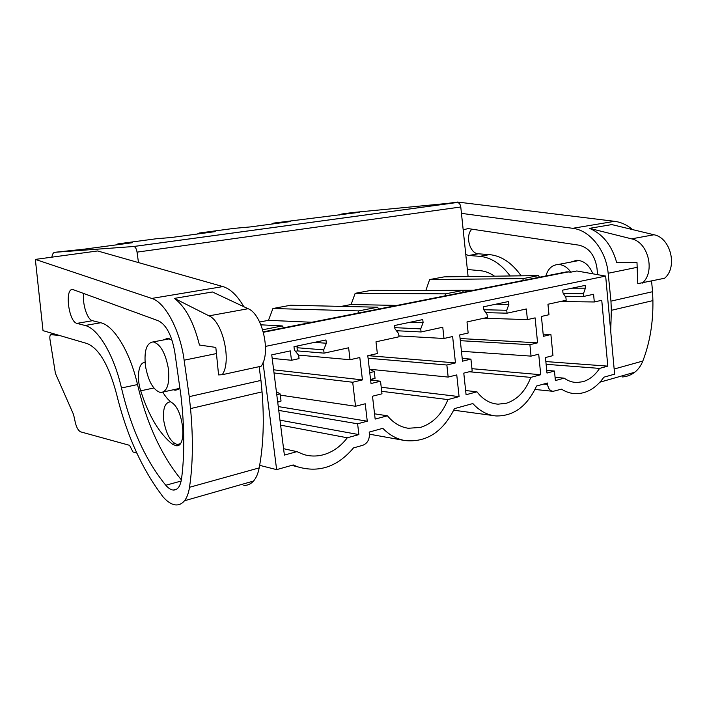 <?xml version="1.0" encoding="UTF-8"?>
<svg xmlns="http://www.w3.org/2000/svg" width="707" height="707" viewBox="0 0 707 707"><rect width="100%" height="100%" fill="white"/><g stroke="black" fill="none" stroke-linecap="round" stroke-linejoin="round"><path stroke-width="1.06" d="M369.346 369.089L374.268 371.59L375.046 378.333L370.601 379.836M370.548 379.42L375.046 378.333M369.761 372.66L374.268 371.59M276.384 391.678L280.149 393.932L281.041 401.055L277.718 402.23M277.674 401.876L281.041 401.055M276.773 394.727L280.149 393.932M216.439 353.571L184.138 360.19C180.179 330.24 165.111 302.269 151.784 298.434L35.35 259.407L97.601 250.958L222.917 286.582L151.784 298.434M243.835 306.705C237.34 295.544 230.376 288.836 222.917 286.582M199.445 345.025C193.771 322.304 185.437 306.758 174.443 298.389L212.454 291.973L248.122 308.72C262.385 314.094 271.285 353.385 261.104 366.235L222.192 374.719L218.578 374.913L215.829 347.42L199.445 345.025M35.35 259.407L43.012 330.646L87.129 343.558C98.98 348.418 108.745 365.068 116.416 393.507C125.687 431.5 139.473 463.536 157.767 489.624L162.84 496.632C167.152 501.652 171.394 504.409 175.557 504.904C178.977 505.222 181.955 503.844 184.492 500.759C186.913 497.719 188.583 493.23 189.503 487.3C192.931 464.322 193.276 438.084 190.528 408.584L189.255 396.654L260.954 380.41L259.124 366.668M184.138 360.19L189.255 396.654M121.463 387.975C130.989 428.301 145.766 460.725 165.783 485.249C168.301 488.175 170.767 489.774 173.171 490.057C177.59 490.243 180.391 486.389 181.593 478.48C184.695 454.088 184.474 426.489 180.939 395.681L174.788 352.095C171.783 335.312 166.348 324.893 158.492 320.837L72.839 289.517C64.39 287.943 68.614 321.977 76.983 323.382L85.079 325.494C97.928 328.278 113.977 354.905 121.463 387.975L137.52 384.555C146.87 423.926 161.488 455.697 181.381 479.867M243.818 485.356C247.485 485.559 250.72 484.127 253.513 481.06C256.181 478.038 258.073 473.655 259.186 467.893C263.393 445.578 264.338 420.241 262.05 391.881L260.954 380.41M222.192 374.719C231.878 361.728 222.829 321.482 209.007 315.852L174.443 298.389M262.05 391.881L190.528 408.584M76.983 323.382L92.484 320.695L100.73 322.745C113.845 325.45 130.07 351.794 137.52 384.555M92.484 320.695C87.226 319.838 81.968 303.135 83.859 293.458M172.04 340.208L167.736 338.282L163.229 339.996M173.321 389.769L175.159 390.229L179.887 388.267M145.059 362.541C138.607 361.79 136.318 377.476 140.711 390.83C148.7 415.778 159.296 433.577 172.481 444.208L175.981 445.71C187.32 448.061 183.714 409.707 171.828 402.645C168.646 400.418 165.659 396.963 162.849 392.27M637.166 267.317L608.161 273.264C606.173 250.411 589.762 230.129 572.714 228.308L461.441 213.364M632.597 229.607C626.985 224.906 620.985 222.139 614.595 221.326L572.714 228.308M616.645 262.394C611.767 245.276 602.717 233.929 589.514 228.352L611.811 224.587L653.975 234.759C670.713 237.782 677.925 267.273 664.562 278.258L637.767 283.657L636.998 262.615L616.645 262.394M448.044 203.351L457.632 202.052L614.595 221.326M494.52 276.19C489.907 272.982 485.223 271.161 480.468 270.701L467.354 269.491M610.715 331.442L611.343 310.32L610.954 301.138L652.579 291.708L651.562 281.094M608.161 273.264L610.954 301.138M597.618 274.652L596.947 267.953C594.834 255.183 588.887 247.591 579.086 245.188L468.034 228.591L463.182 229.846M465.78 254.555L468.759 255.474L479.761 256.332C490.95 257.383 501.086 263.932 510.162 275.977M622.434 376.955C626.941 376.628 631.033 375.063 634.718 372.253C638.253 369.505 640.949 365.766 642.813 361.047C649.866 342.798 653.233 322.657 652.906 300.616L652.579 291.708M642.292 283.118C655.566 272.009 648.257 241.98 631.554 238.851L589.514 228.352M652.906 300.616L611.343 310.32M468.759 255.474L478.418 253.804L489.465 254.626C501.298 255.748 511.868 262.81 521.165 275.827M478.418 253.804C469.731 253.707 464.932 235.475 471.914 229.165M592.846 273.812C589.302 265.134 583.947 260.627 576.762 260.282L570.743 262.094M168.416 368.824C165.526 353.102 160.462 344.132 153.251 341.905C146.561 342.798 143.945 350.76 145.421 365.793C148.24 381.294 153.286 390.22 160.569 392.579C167.17 391.881 169.786 383.963 168.416 368.824M51.867 257.162C52.362 254.122 53.343 252.505 54.793 252.302L133.879 246.487C135.391 246.893 136.442 248.776 137.043 252.134L138.484 262.58M136.813 453.081L133.031 452.003L129.584 445.33L80.642 431.853C77.929 430.475 75.967 426.48 74.756 419.878L73.537 414.47L55.42 373.384L49.95 339.272C49.631 336.417 49.985 334.888 51.001 334.676L59.521 335.48M263.039 362.62L276.631 469.634L259.655 465.339M263.304 331.839L566.784 271.833L570.841 272.16L576.824 270.975L605.66 276.075L265.514 346.395M568.808 271.797L263.419 332.263M262.695 329.771L282.296 325.918L283.701 327.809M396.91 305.424L351.114 304.505L355.161 293.317L371.21 290.356L462.405 290.542L463.509 292.256M473.575 290.259L424.474 290.462M425.941 290.179L429.644 279.557L444.208 276.861L538.478 275.597L539.468 277.232M352.908 212.515L457.243 202.476C459.135 202.732 460.31 204.235 460.778 206.992L468.096 276.543M311.743 322.259L268.466 320.333L259.646 322.021M268.466 320.333L272.929 308.517L290.674 305.238L377.547 307.209L378.784 309.003M351.114 304.505L341.295 306.387M116.195 244.887L117.954 243.871L132.562 242.695L84.345 249.156L54.793 252.302M339.572 214.981L341.799 214L359.695 212.286L273.582 223.103L290.63 221.538L250.605 226.894L234.105 228.37L199.25 233.027L215.22 231.631L171.386 237.499L156.114 238.78L117.954 243.871M276.631 469.634L293.219 464.95L297.567 466.788L291.717 465.374M605.66 276.075L614.622 374.153L603.919 377.176C596.045 388.178 586.633 393.684 575.692 393.702C570.752 393.543 566.015 392.023 561.499 389.159L553.086 391.333C550.055 390.953 548.217 388.656 547.589 384.431L547.448 383.026L536.578 386.022C527.139 406.295 513.636 416.273 496.04 415.955C487.362 415.133 479.629 411.006 472.85 403.556L454.451 408.628C442.856 432.039 426.348 442.688 404.925 440.558C396.689 439.056 389.318 434.982 382.823 428.336L369.195 432.083L369.381 433.665C369.602 439.524 367.41 443.395 362.806 445.286L353.482 447.92C337.522 466.806 318.884 473.098 297.567 466.788M357.609 423.793L367.269 421.204L365.227 403.777L355.533 406.26L352.696 382.248L362.426 379.906L359.81 357.521L350.036 359.73L348.631 347.791L324.089 353.147L323.691 349.868L326.36 343.24L325.962 339.952L293.979 346.686L294.395 350.036L298.646 355.285L299.052 358.617L291.478 360.27L290.312 350.902L271.744 354.843L284.382 455.087L296.905 451.64L303.701 454.513C310.311 456.475 316.983 456.519 323.718 454.654C332.962 451.923 340.818 446.294 347.287 437.783L358.882 434.602L357.609 423.793L278.752 410.422M599.598 368.4C594.985 375.329 589.426 379.765 582.913 381.7L576.956 382.505C572.449 382.452 568.181 380.993 564.151 378.148L555.393 380.56L554.465 371.042L546.979 373.049L545.459 357.548L552.962 355.621L550.903 334.517L543.374 336.329L541.421 316.444L548.977 314.73L547.952 304.249L566.183 300.263L565.909 297.461L562.984 292.937L562.71 290.126L585.14 285.398L585.396 288.164L583.487 293.661L583.743 296.427L593.58 294.28L594.295 301.969L601.754 300.289L607.808 366.138L599.598 368.4L546.122 364.299M530.789 377.388C525.522 391.068 517.365 399.694 506.318 403.264L498.055 404.174C489.898 403.582 482.872 399.464 476.969 391.811L466.081 394.727L463.783 373.137L472.188 371.007L470.933 359.121L462.502 361.18L459.7 334.924L468.167 333.015L467 321.932L487.397 317.47L487.096 314.518L483.8 309.763L483.491 306.794L508.563 301.518L508.854 304.443L506.733 310.267L507.034 313.183L526.344 308.968L527.404 319.617L535.111 317.867L537.576 342.824L529.905 344.698L531.045 356.125L538.707 354.189L540.731 374.728L530.789 377.388L469.209 371.758M447.929 399.588C442.061 414.161 432.923 423.431 420.506 427.417L408.293 428.265C400.259 427.055 393.304 422.901 387.436 415.796L375.161 419.083L372.501 396.212L381.983 393.808L380.534 381.214L371.025 383.539L367.79 355.718L377.344 353.553L375.991 341.808L398.987 336.788L398.633 333.651L394.904 328.667L394.55 325.52L422.759 319.582L423.104 322.666L420.727 328.87L421.072 331.963L442.768 327.226L443.987 338.485L452.63 336.523L455.467 362.903L446.859 365.006L448.167 377.078L456.757 374.913L459.082 396.6L447.929 399.588L381.7 391.316M170.9 401.965L170.29 401.868C164.793 402.539 162.637 408.929 163.83 421.054C166.339 434.593 170.838 442.414 177.316 444.517L180.152 443.749M570.841 272.16C567.244 267.122 563.011 264.568 558.132 264.506C552.043 264.984 547.952 268.81 545.866 275.969M291.478 360.27L272.195 358.387M282.296 325.918L260.901 324.813M444.853 295.941L445.578 293.847L355.161 293.317M445.578 293.847L462.405 290.542M522.712 280.546L523.357 278.567L429.644 279.557M523.357 278.567L538.478 275.597M357.91 313.13L358.714 310.903L272.929 308.517M358.714 310.903L377.547 307.209M271.479 224.101L273.582 223.103M197.297 234.026L199.25 233.027M358.882 434.602L279.981 420.17M347.287 437.783L280.608 425.146M296.905 451.64L283.569 448.689M326.36 343.24L314.421 342.382M297.788 345.891L297.028 347.729L297.426 350.902L324.089 353.147M323.691 349.868L297.028 347.729M295.438 351.317L297.426 350.902M350.036 359.73L298.487 355.091M362.426 379.906L273.627 369.805M352.696 382.248L274.024 372.951M355.533 406.26L280.299 395.125M367.269 421.204L278.266 406.578M555.075 377.335L564.151 378.148M554.465 371.042L546.723 370.406M550.903 334.517L543.162 334.155M585.396 288.164L571.963 288.173M583.487 293.661L563.391 293.564M583.743 296.427L565.149 296.286M594.295 301.969L560.386 301.527M607.808 366.138L545.857 361.56M465.639 390.538L476.969 391.811M470.933 359.121L462.21 358.44M508.854 304.443L495.731 304.222M506.733 310.267L483.791 309.746M507.034 313.183L485.789 312.635M527.404 319.617L483.959 318.221M537.576 342.824L460.089 338.529M529.905 344.698L460.319 340.677M531.045 356.125L461.45 351.291M540.731 374.728L471.949 368.683M374.551 413.816L387.436 415.796M380.534 381.214L370.627 380.101M423.104 322.666L410.449 322.171M420.727 328.87L394.789 327.659M421.072 331.963L396.441 330.726M443.987 338.485L398.889 335.94M455.467 362.903L368.073 355.656M446.859 365.006L368.082 358.219M448.167 377.078L369.681 369.266M459.082 396.6L381.232 387.25M209.007 315.852L248.122 308.72M253.513 481.06L184.492 500.759M259.186 467.893L189.503 487.3M165.783 485.249L181.151 481.052M85.079 325.494L100.73 322.745M174.779 443.625L172.481 444.208M153.834 387.975L140.711 390.83M631.554 238.851L653.975 234.759M634.718 372.253L599.925 382.187M642.813 361.047L614.153 369.027M479.761 256.332L489.465 254.626M137.043 252.134L460.778 206.992M133.711 246.487L457.04 202.494M353.173 212.48L341.799 214M51.019 334.685L54.616 334.049L51.001 334.676M543.71 384.06L547.589 384.431M173.171 490.057L176.953 489.005M178.332 389.522L175.168 390.229M178.8 444.995L175.981 445.71M169.653 338.777L153.251 341.905M179.825 388.329L163.582 391.917M133.879 246.487L457.243 202.476M579.192 260.485L558.132 264.506M534.978 389.46L552.45 391.263M453.717 410.193L493.009 415.539M369.434 434.178L404.925 440.558M573.527 382.187L576.956 382.505M494.971 403.794L498.055 404.174M406.993 428.053L408.293 428.265"/></g></svg>
